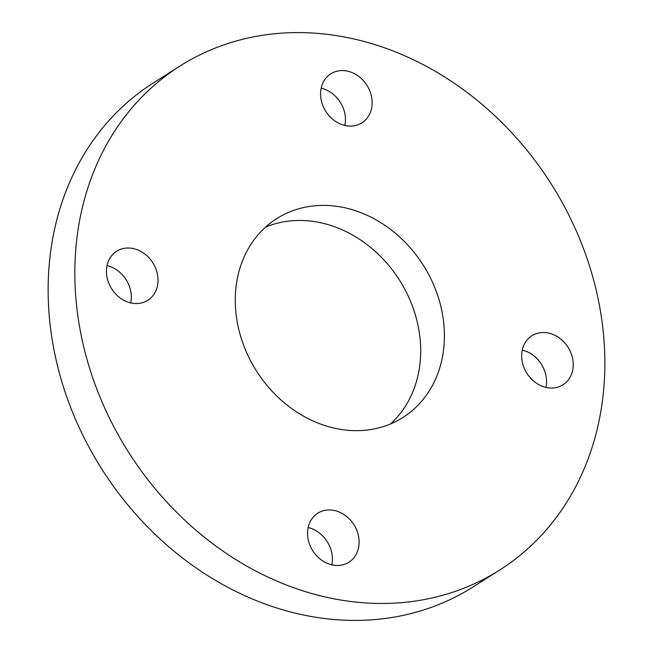 <?xml version="1.0" encoding="UTF-8"?>
<svg xmlns="http://www.w3.org/2000/svg" width="653" height="653" viewBox="0 0 653 653"><rect width="100%" height="100%" fill="white"/><g stroke="black" fill="none" stroke-linecap="round" stroke-linejoin="round"><path stroke-width="0.98" d="M131.424 303.057A29.034 24.357 57.6 0 0 147.798 300.298A29.034 24.357 57.6 0 0 156.81 271.64A29.034 24.357 57.6 0 0 133.049 248.507A29.034 24.357 57.6 0 0 116.675 251.266A29.034 24.357 57.6 0 0 107.663 279.917A29.034 24.357 57.6 0 0 131.424 303.057M130.722 302.902A29.034 24.357 57.6 0 0 107.051 265.608M332.516 565A29.034 24.357 57.6 0 0 348.89 562.241A29.034 24.357 57.6 0 0 357.901 533.583A29.034 24.357 57.6 0 0 334.14 510.45A29.034 24.357 57.6 0 0 317.766 513.209A29.034 24.357 57.6 0 0 308.755 541.859A29.034 24.357 57.6 0 0 332.516 565M331.814 564.845A29.034 24.357 57.6 0 0 308.143 527.551M546.651 387.547A29.034 24.357 57.6 0 0 563.017 384.788A29.034 24.357 57.6 0 0 572.028 356.138A29.034 24.357 57.6 0 0 548.267 333.006A29.034 24.357 57.6 0 0 531.901 335.756A29.034 24.357 57.6 0 0 522.89 364.415A29.034 24.357 57.6 0 0 546.651 387.547M545.949 387.392A29.034 24.357 57.6 0 0 522.278 350.098M345.559 125.605A29.034 24.357 57.6 0 0 361.925 122.846A29.034 24.357 57.6 0 0 370.937 94.195A29.034 24.357 57.6 0 0 347.176 71.063A29.034 24.357 57.6 0 0 330.81 73.822A29.034 24.357 57.6 0 0 321.798 102.472A29.034 24.357 57.6 0 0 345.559 125.605M344.857 125.449A29.034 24.357 57.6 0 0 321.186 88.155M265.526 227.146A117.752 98.766 -122.4 0 1 319.399 222.485A117.752 98.766 -122.4 0 1 413.251 308.404A117.752 98.766 -122.4 0 1 390.437 423.968M343.135 207.425A117.752 98.766 -122.4 0 1 439.493 301.245A117.752 98.766 -122.4 0 1 402.95 417.455A117.752 98.766 -122.4 0 1 336.564 428.637A117.752 98.766 -122.4 0 1 240.198 334.818A117.752 98.766 -122.4 0 1 276.75 218.608A117.752 98.766 -122.4 0 1 343.135 207.425M331.528 598.328A298.421 250.303 -122.4 0 1 87.322 360.57A298.421 250.303 -122.4 0 1 179.942 66.067A298.421 250.303 -122.4 0 1 348.171 37.727A298.421 250.303 -122.4 0 1 592.377 275.484A298.421 250.303 -122.4 0 1 499.757 569.987A298.421 250.303 -122.4 0 1 331.528 598.328M499.757 569.987L473.058 586.933A298.421 250.303 -122.4 0 1 304.829 615.273A298.421 250.303 -122.4 0 1 60.623 377.516A298.421 250.303 -122.4 0 1 153.243 83.013L179.942 66.067"/></g></svg>

